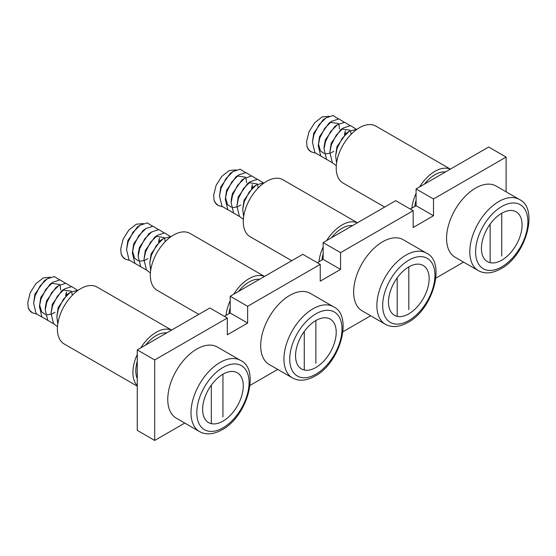 <?xml version="1.0" encoding="UTF-8"?>
<svg xmlns="http://www.w3.org/2000/svg" width="556" height="556" viewBox="0 0 556 556"><rect width="100%" height="100%" fill="white"/><g stroke="black" fill="none" stroke-linecap="round" stroke-linejoin="round"><path stroke-width="0.83" d="M501.748 255.989L501.748 213.24A28.752 16.597 120 0 0 482.969 238.58A28.752 16.597 120 0 0 487.376 261.612A28.752 16.597 120 0 0 501.748 260.194A28.752 16.597 120 0 0 520.534 234.854A28.752 16.597 120 0 0 516.121 211.815A28.752 16.597 120 0 0 501.748 213.24M490.135 224.158L490.135 262.689M338.402 118.901L333.1 115.558L326.045 117.858L323.14 119.769L313.737 133.231L312.423 142.273L314.918 152.643L320.798 156.09M339.487 128.957L338.945 124.683M338.632 123.981L338.354 123.488L330.292 122.327M344.213 122.257L338.91 118.914L331.849 121.215L328.95 123.126L319.547 136.581L318.234 145.623L320.729 155.993L326.608 159.447M318.393 143.914L320.513 150.968L324.245 153.546M325.983 153.838L329.812 153.296M330.257 153.143L333.76 151.35M345.088 134.135L345.297 132.314M336.102 125.677L334.754 126.476L325.35 139.938L324.224 145.776L324.044 148.98L326.539 159.35L332.418 162.797M351.114 134.316L350.558 131.39M350.245 130.688L349.967 130.194L341.912 129.034M355.826 128.964L350.523 125.621L343.469 127.922L340.564 129.833L331.161 143.288L329.847 152.33L332.342 162.699L336.29 165.674M357.293 129.089L349.279 131.272L346.374 133.183L336.971 146.645L335.657 155.687L336.568 163.054M325.892 117.955L318.922 124.919L313.952 134.663L312.423 142.273M344.456 134.67L345.304 130.862M331.703 121.312L324.725 128.276L319.756 138.02L318.234 145.623M350.016 125.614L344.72 122.264L337.513 124.662L330.535 131.626L325.566 141.37L324.044 148.98M343.316 128.019L336.345 134.983L331.376 144.727L329.847 152.33M349.126 131.369L342.155 138.333L337.186 148.077L335.657 155.687M329.124 116.273L322.167 116.913L314.703 122.723L309.025 131.758L306.606 141.467L307.002 146.569L308.552 149.453L311.228 151.857L315.231 153.039M311.012 151.725A21.767 12.566 -60 0 1 310.804 151.607A21.767 12.566 -60 0 1 307.002 146.569M475.609 188.088A41.075 23.713 120 0 0 448.782 224.283A41.075 23.713 120 0 0 455.072 257.199L478.306 270.612A41.075 23.713 -60 0 1 472.016 237.697A41.075 23.713 -60 0 1 498.843 201.501A41.075 23.713 -60 0 1 519.38 199.472L496.147 186.058A41.075 23.713 120 0 0 475.609 188.088M352.49 225.639A28.752 16.597 120 0 0 342.016 228.335A28.752 16.597 120 0 0 331.543 237.732M323.14 253.995A28.752 16.597 120 0 0 321.896 260.069M291.733 260.715L250.075 236.668A32.86 18.973 -60 0 1 245.043 210.342A32.86 18.973 -60 0 1 266.505 181.381A32.86 18.973 -60 0 1 282.935 179.755L357.445 222.775M318.963 261.765A32.86 18.973 -60 0 1 323.14 247.066M326.65 240.56A32.86 18.973 -60 0 1 342.016 224.978A32.86 18.973 -60 0 1 357.383 222.817M259.555 279.293A28.752 16.597 120 0 0 249.081 281.989A28.752 16.597 120 0 0 238.607 291.386M230.205 307.649A28.752 16.597 120 0 0 228.961 313.723M198.798 314.369L157.146 290.322A32.86 18.973 -60 0 1 152.108 263.996A32.86 18.973 -60 0 1 173.569 235.042A32.86 18.973 -60 0 1 189.999 233.409L264.517 276.429M226.028 315.419A32.86 18.973 -60 0 1 230.205 300.72M233.715 294.214A32.86 18.973 -60 0 1 249.081 278.632A32.86 18.973 -60 0 1 264.447 276.471M166.619 332.954A28.752 16.597 120 0 0 156.146 335.643A28.752 16.597 120 0 0 145.679 345.04M137.269 361.303A28.752 16.597 120 0 0 137.269 378.733M137.269 386.163L64.211 343.976A32.86 18.973 -60 0 1 59.172 317.65A32.86 18.973 -60 0 1 80.634 288.696A32.86 18.973 -60 0 1 97.064 287.07L171.582 330.09M137.269 385.655A32.86 18.973 -60 0 1 137.269 354.38M140.779 347.868A32.86 18.973 -60 0 1 156.146 332.293A32.86 18.973 -60 0 1 171.512 330.125M408.813 309.643L408.813 266.901A28.752 16.597 120 0 0 390.034 292.234A28.752 16.597 120 0 0 394.44 315.273A28.752 16.597 120 0 0 408.813 313.848A28.752 16.597 120 0 0 427.599 288.508A28.752 16.597 120 0 0 423.192 265.476A28.752 16.597 120 0 0 408.813 266.901M397.199 277.812L397.199 316.343M245.467 172.562L240.164 169.212L233.11 171.512L230.205 173.423L220.801 186.885L219.488 195.927L221.983 206.297L227.863 209.744M246.551 182.611L246.009 178.337M245.696 177.635L245.418 177.149L237.356 175.981M251.277 175.911L245.974 172.569L238.92 174.869L236.015 176.78L226.612 190.235L225.298 199.277L227.793 209.647L233.673 213.101M225.458 197.575L227.578 204.629L231.31 207.2M233.047 207.492L236.877 206.95M237.322 206.797L240.824 205.004M252.153 187.789L252.361 185.968M243.167 179.338L241.818 180.13L232.422 193.592L231.289 199.43L231.108 202.634L233.603 213.004L239.483 216.451M258.179 187.977L257.623 185.044M257.31 184.342L257.032 183.855L248.977 182.688M262.891 182.618L257.588 179.275L250.534 181.576L247.629 183.487L238.225 196.949L236.912 205.984L239.407 216.353L243.354 219.328M264.357 182.743L256.344 184.926L253.439 186.837L244.035 200.299L242.722 209.341L243.632 216.708M232.957 171.616L225.986 178.573L221.017 188.324L219.488 195.927M251.52 188.331L252.368 184.516M238.767 174.966L231.789 181.93L226.827 191.674L225.298 199.277M257.08 179.268L251.785 175.918L244.577 178.323L237.6 185.28L232.63 195.031L231.108 202.634M250.381 181.673L243.41 188.637L238.441 198.381L236.912 205.984M256.191 185.03L249.22 191.994L244.251 201.738L242.722 209.341M236.189 169.927L229.232 170.567L221.768 176.377L216.089 185.412L213.671 195.121L214.067 200.223L215.617 203.107L218.293 205.511L222.296 206.693M218.077 205.379A21.767 12.566 -60 0 1 217.869 205.268A21.767 12.566 -60 0 1 214.067 200.223M315.877 363.297L315.877 320.555A28.752 16.597 120 0 0 297.099 345.888A28.752 16.597 120 0 0 301.505 368.927A28.752 16.597 120 0 0 315.877 367.502A28.752 16.597 120 0 0 334.663 342.169A28.752 16.597 120 0 0 330.257 319.13A28.752 16.597 120 0 0 315.877 320.555M304.264 331.473L304.264 369.997M152.532 226.216L147.229 222.873L140.175 225.173L137.269 227.084L127.866 240.54L126.553 249.581L129.048 259.951L134.927 263.405M158.342 229.565L153.039 226.222L145.985 228.523L143.08 230.434L133.676 243.896L132.363 252.938L134.858 263.308L140.737 266.755M132.523 251.229L134.642 258.283L138.374 260.854M140.112 261.146L143.941 260.611M144.386 260.458L147.889 258.665M159.218 241.45L159.426 239.622M150.231 232.992L148.883 233.791L139.486 247.246L138.354 253.084L138.173 256.288L140.668 266.658L146.548 270.112M165.243 241.631L164.687 238.705M164.374 237.996L164.096 237.509L156.041 236.342M169.955 236.279L164.652 232.929L157.598 235.23L154.693 237.141L145.29 250.603L143.976 259.645L146.471 270.014L150.419 272.982M171.422 236.397L163.408 238.587L160.503 240.498L151.1 253.953L149.786 262.995L150.697 270.362M140.022 225.27L133.051 232.234L128.082 241.978L126.553 249.581M158.585 241.985L159.433 238.17M145.832 228.62L138.854 235.584L133.892 245.328L132.363 252.938M164.152 232.922L158.849 229.579L151.642 231.977L144.664 238.941L139.695 248.685L138.173 256.288M157.445 235.327L150.474 242.291L145.505 252.035L143.976 259.645M163.255 238.684L156.285 245.648L151.315 255.392L149.786 262.995M143.26 223.581L136.296 224.221L128.832 230.031L123.154 239.066L120.735 248.775L121.132 253.877L122.681 256.768L125.357 259.165L129.36 260.347M125.142 259.033A21.767 12.566 -60 0 1 124.933 258.922A21.767 12.566 -60 0 1 121.132 253.877M222.942 416.951L222.942 374.209A28.752 16.597 120 0 0 204.163 399.542A28.752 16.597 120 0 0 208.57 422.581A28.752 16.597 120 0 0 222.942 421.156A28.752 16.597 120 0 0 241.728 395.823A28.752 16.597 120 0 0 237.322 372.784A28.752 16.597 120 0 0 222.942 374.209M211.329 385.127L211.329 423.658M59.596 279.87L54.293 276.527L47.239 278.827L44.334 280.738L34.931 294.193L33.617 303.235L36.112 313.605L41.992 317.059M60.68 289.926L60.138 285.652M59.826 284.943L59.548 284.457L51.486 283.296M65.406 283.226L60.104 279.876L53.049 282.177L50.144 284.088L40.741 297.55L39.427 306.592L41.922 316.962L47.802 320.409M39.587 304.883L41.707 311.937L45.439 314.508M47.177 314.8L51.006 314.265M51.451 314.112L54.954 312.319M66.282 295.104L66.491 293.276M57.296 286.646L55.947 287.445L46.551 300.9L45.418 306.745L45.238 309.942L47.733 320.312L53.612 323.766M72.308 295.285L71.752 292.359M71.446 291.65L71.161 291.163L63.106 290.003M77.02 289.933L71.717 286.583L64.663 288.884L61.758 290.795L52.354 304.257L51.041 313.299L53.536 323.668L57.483 326.643M78.486 290.051L70.473 292.241L67.568 294.152L58.165 307.614L56.851 316.649L57.761 324.016M47.086 278.924L40.115 285.888L35.146 295.632L33.617 303.235M65.65 295.639L66.498 291.83M52.896 282.281L45.919 289.238L40.956 298.989L39.427 306.592M71.217 286.576L65.914 283.233L58.707 285.631L51.729 292.595L46.76 302.339L45.238 309.942M64.51 288.988L57.539 295.945L52.57 305.696L51.041 313.299M70.32 292.338L63.349 299.302L58.38 309.046L56.851 316.649M50.325 277.235L43.361 277.875L35.897 283.685L30.219 292.727L27.8 302.436L28.196 307.537L29.746 310.422L32.422 312.826L36.425 314.008M32.206 312.694A21.767 12.566 -60 0 1 31.998 312.576A21.767 12.566 -60 0 1 28.196 307.537M382.674 241.749A41.075 23.713 120 0 0 355.847 277.937A41.075 23.713 120 0 0 362.144 310.853L385.371 324.266A41.075 23.713 -60 0 1 379.081 291.351A41.075 23.713 -60 0 1 405.908 255.162A41.075 23.713 -60 0 1 426.445 253.126L403.211 239.712A41.075 23.713 120 0 0 382.674 241.749M289.739 295.403A41.075 23.713 120 0 0 262.912 331.598A41.075 23.713 120 0 0 269.208 364.507L292.442 377.92A41.075 23.713 -60 0 1 286.145 345.012A41.075 23.713 -60 0 1 312.972 308.816A41.075 23.713 -60 0 1 333.51 306.78L310.276 293.366A41.075 23.713 120 0 0 289.739 295.403M196.803 349.057A41.075 23.713 120 0 0 169.976 385.252A41.075 23.713 120 0 0 176.273 418.161L199.507 431.574A41.075 23.713 -60 0 1 193.21 398.666A41.075 23.713 -60 0 1 220.037 362.47A41.075 23.713 -60 0 1 240.574 360.434L217.34 347.02A41.075 23.713 120 0 0 196.803 349.057M506.106 191.806L506.106 157.07L488.682 147.013L416.076 188.929L416.076 205.699L433.499 215.756L413.171 227.494L413.171 210.724L395.747 200.667L323.14 242.583L323.14 259.353L340.564 269.41L320.235 281.148L320.235 264.385L302.811 254.321L230.205 296.244L230.205 313.007L247.629 323.071L227.3 334.802L227.3 318.039L154.693 359.954L154.693 440.442L184.773 423.074M230.205 296.244L247.629 306.3L247.629 323.071M323.14 242.583L340.564 252.646L340.564 269.41M416.076 188.929L433.499 198.992L433.499 215.756M506.106 157.07L433.499 198.992M435.911 278.083L463.579 262.105M227.3 318.039L209.876 307.975L137.269 349.898L137.269 430.379L154.693 440.442M224.395 316.364L230.205 313.007M317.33 262.703L323.14 259.353M410.265 209.049L416.076 205.699M413.171 210.724L340.564 252.646M320.235 264.385L247.629 306.3M250.04 385.391L277.708 369.42M342.976 331.737L370.643 315.759M137.269 349.898L154.693 359.954M445.425 171.985A28.752 16.597 120 0 0 434.952 174.674A28.752 16.597 120 0 0 424.478 184.078M416.076 200.341A28.752 16.597 120 0 0 414.832 206.415M384.669 207.061L343.01 183.014A32.86 18.973 -60 0 1 337.978 156.681A32.86 18.973 -60 0 1 359.44 127.727A32.86 18.973 -60 0 1 375.87 126.101L450.381 169.121M411.899 208.104A32.86 18.973 -60 0 1 416.076 193.412M419.585 186.899A32.86 18.973 -60 0 1 434.952 171.324A32.86 18.973 -60 0 1 450.318 169.156M501.748 206.533A36.967 21.343 120 0 0 475.609 251.805A36.967 21.343 120 0 0 501.748 266.901A36.967 21.343 120 0 0 527.887 221.629A36.967 21.343 120 0 0 501.748 206.533M408.813 260.187A36.967 21.343 120 0 0 382.674 305.466A36.967 21.343 120 0 0 408.813 320.555A36.967 21.343 120 0 0 434.952 275.283A36.967 21.343 120 0 0 408.813 260.187M315.877 313.848A36.967 21.343 120 0 0 289.739 359.12A36.967 21.343 120 0 0 315.877 374.209A36.967 21.343 120 0 0 342.016 328.937A36.967 21.343 120 0 0 315.877 313.848M222.942 367.502A36.967 21.343 120 0 0 196.803 412.774A36.967 21.343 120 0 0 222.942 427.863A36.967 21.343 120 0 0 249.081 382.591A36.967 21.343 120 0 0 222.942 367.502M337.513 124.662L334.823 126.434M310.804 151.607L311.228 151.857M478.306 270.612C484.742 274.171 492.275 273.559 500.9 268.777C526.247 255.531 539.084 208.187 519.38 199.472M244.577 178.323L241.888 180.088M217.869 205.268L218.293 205.511M151.642 231.977L148.952 233.742M124.933 258.922L125.357 259.165M58.707 285.631L56.017 287.403M31.998 312.576L32.422 312.826M385.371 324.266C391.806 327.825 399.34 327.213 407.965 322.431C433.312 309.192 446.148 261.848 426.445 253.126M292.442 377.92C298.871 381.479 306.405 380.867 315.03 376.092C340.376 362.846 353.213 315.502 333.51 306.78M199.507 431.574C205.935 435.133 213.469 434.521 222.094 429.746C247.441 416.5 260.277 369.156 240.574 360.434"/></g></svg>
